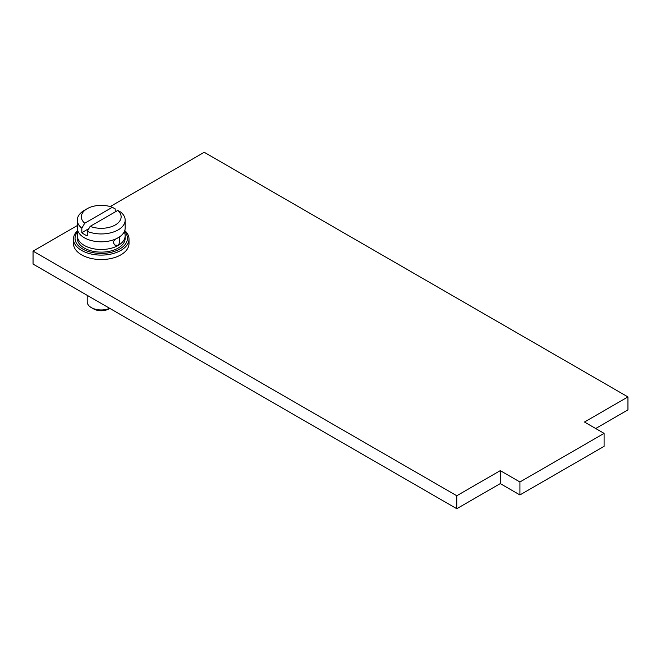 <?xml version="1.0" encoding="UTF-8"?>
<svg xmlns="http://www.w3.org/2000/svg" width="661" height="661" viewBox="0 0 661 661"><rect width="100%" height="100%" fill="white"/><g stroke="black" fill="none" stroke-linecap="round" stroke-linejoin="round"><path stroke-width="0.99" d="M77.312 225.558L33.05 251.114L33.05 264.078L456.776 508.714L500.27 483.604L519.918 494.94L604.096 446.34L604.096 433.376L584.456 422.032L627.95 396.922L204.224 152.286L110.189 206.579M595.677 428.518L627.95 409.886L627.95 396.922M33.05 251.114L456.776 495.75L500.27 470.64L519.918 481.976L604.096 433.376M456.776 508.714L456.776 495.75M519.918 494.94L519.918 481.976M500.27 483.604L500.27 470.64M77.717 230.532A27.779 16.038 0 0 0 73.462 239.067L73.462 243.504A27.779 16.038 0 0 0 81.592 254.84A27.779 16.038 0 0 0 111.866 258.319A27.779 16.038 0 0 0 129.019 243.504L129.019 239.067A27.779 16.038 0 0 0 124.764 230.532M73.462 239.067A27.779 16.038 0 0 0 81.592 250.403A27.779 16.038 0 0 0 111.866 253.882A27.779 16.038 0 0 0 129.019 239.067M78.015 231.325A26.192 15.12 0 0 0 82.716 249.007A26.192 15.12 0 0 0 116.733 250.511A26.192 15.12 0 0 0 124.458 231.325M125.169 238.315A23.928 13.815 180 0 1 110.395 251.081A23.928 13.815 180 0 1 84.319 248.082A23.928 13.815 180 0 1 77.312 238.315L77.312 235.68A23.928 13.815 0 0 0 84.319 245.454A23.928 13.815 180 0 0 118.162 245.454A23.928 13.815 180 0 0 125.169 235.68L125.169 238.315M124.218 231.837A23.928 13.815 180 0 1 125.169 235.68M78.254 231.837A23.928 13.815 0 0 0 77.312 235.68M125.169 227.987A23.928 13.815 180 0 1 118.162 237.753A23.928 13.815 180 0 1 117.542 238.1A23.928 13.815 180 0 1 84.93 238.1A23.928 13.815 180 0 1 84.319 237.753A23.928 13.815 0 0 1 77.312 227.987L77.312 220.13A23.928 13.815 0 0 0 81.815 228.202L81.815 232.68A23.928 13.815 180 0 0 84.319 234.382A23.928 13.815 180 0 0 87.26 235.82L87.26 231.342A23.928 13.815 180 0 0 112.147 232.424A23.928 13.815 180 0 0 125.169 220.13L125.169 227.987M119.203 237.117L119.674 238.687C119.955 241.455 119.426 243.678 118.112 245.363L114.882 245.074L113.114 242.48C113.915 240.34 115.584 238.778 118.112 237.786M117.757 210.438A19.888 11.485 180 0 1 115.303 224.955A19.888 11.485 180 0 1 90.16 226.368L117.757 210.438L120.666 212.057A23.928 13.815 180 0 1 125.169 220.13M88.847 228.623L81.815 232.68M90.16 226.368L87.26 231.342M81.815 228.202L84.715 223.228L112.32 207.298A19.888 11.485 0 0 0 87.169 208.711L84.319 210.363A23.928 13.815 0 0 0 77.312 220.13M112.32 207.298L115.221 208.917L115.221 211.908M87.169 208.711A19.888 11.485 0 0 0 84.715 223.228M109.693 308.323A14.03 8.097 180 0 1 91.317 307.588L93.614 308.918L91.317 307.588A14.03 8.097 0 0 1 87.211 301.862L87.211 295.343M109.792 308.381L108.867 308.918A10.783 6.23 180 0 1 93.614 308.918"/></g></svg>
